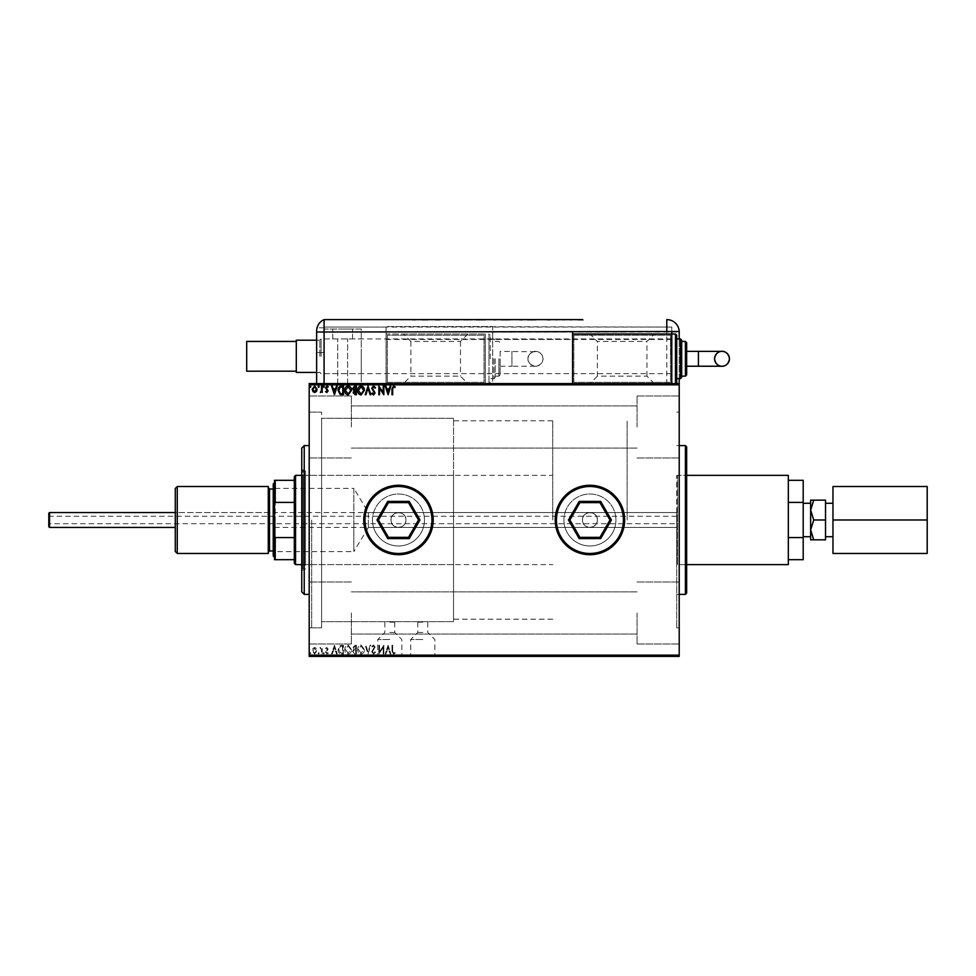 <?xml version="1.0" encoding="UTF-8"?>
<svg xmlns="http://www.w3.org/2000/svg" width="976" height="976" viewBox="0 0 976 976"><rect width="100%" height="100%" fill="white"/><g stroke="black" fill="none" stroke-linecap="round" stroke-linejoin="round"><path stroke-width="0.73" stroke-dasharray="4.88 3.66" d="M389.79 639.524L377.724 639.524L389.79 639.524M389.79 632.424L394.755 632.424L389.79 632.424M422.779 639.524L410.713 639.524L422.779 639.524M422.779 632.424L417.813 632.424L422.779 632.424M389.79 622.163L394.755 622.163L389.79 622.163M422.779 622.163L417.813 622.163L422.779 622.163M422.779 656.14L404.174 656.14L422.779 656.14M389.79 656.14L408.395 656.14L389.79 656.14M389.79 656.384L408.395 656.384L389.79 656.384M422.779 656.384L404.174 656.384L422.779 656.384M309.197 519.988L309.197 630.35L309.197 519.988M311.673 519.988L311.673 627.873L311.673 519.988M679.211 426.988L679.211 395.988L679.211 426.988M637.047 426.988L637.047 395.988L637.047 426.988M679.211 612.989L679.211 643.989L679.211 612.989M637.047 612.989L637.047 643.989L637.047 612.989M391.034 519.988A7.442 7.442 0 0 0 398.476 527.43A7.442 7.442 0 0 0 405.918 519.988A7.442 7.442 0 0 1 398.476 527.43A7.442 7.442 0 0 1 391.034 519.988C390.571 529.578 406.358 529.602 405.918 519.988C406.382 529.578 390.583 529.602 391.034 519.988C390.571 510.399 406.37 510.387 405.918 519.988C406.37 510.399 390.571 510.387 391.034 519.988A7.442 7.442 0 0 1 398.476 512.546A7.442 7.442 0 0 1 405.918 519.988A7.442 7.442 0 0 0 398.476 512.546A7.442 7.442 0 0 0 391.034 519.988M582.489 519.988A7.442 7.442 0 0 0 589.931 527.43A7.442 7.442 0 0 0 597.361 519.988A7.442 7.442 0 0 1 589.931 527.43A7.442 7.442 0 0 1 582.489 519.988C582.025 529.578 597.812 529.602 597.361 519.988C597.824 529.578 582.038 529.602 582.489 519.988C582.025 510.399 597.824 510.387 597.361 519.988C597.824 510.399 582.025 510.387 582.489 519.988A7.442 7.442 0 0 1 589.931 512.546A7.442 7.442 0 0 1 597.361 519.988A7.442 7.442 0 0 0 589.931 512.546A7.442 7.442 0 0 0 582.489 519.988M372.478 519.988A25.986 25.986 0 0 0 398.476 545.987A25.986 25.986 0 0 0 424.462 519.988A25.986 25.986 0 0 1 398.476 545.987A25.986 25.986 0 0 1 372.478 519.988A25.986 25.986 0 0 0 398.476 545.987A25.986 25.986 0 0 0 424.462 519.988A25.986 25.986 0 0 1 398.476 545.987A25.986 25.986 0 0 1 372.478 519.988A25.986 25.986 0 0 1 398.476 494.002A25.986 25.986 0 0 1 424.462 519.988A25.986 25.986 0 0 0 398.476 494.002A25.986 25.986 0 0 0 372.478 519.988A25.986 25.986 0 0 1 398.476 494.002A25.986 25.986 0 0 1 424.462 519.988A25.986 25.986 0 0 0 398.476 494.002A25.986 25.986 0 0 0 372.478 519.988M563.933 519.988A25.986 25.986 0 0 0 589.931 545.987A25.986 25.986 0 0 0 615.917 519.988A25.986 25.986 0 0 1 589.931 545.987A25.986 25.986 0 0 1 563.933 519.988A25.986 25.986 0 0 0 589.931 545.987A25.986 25.986 0 0 0 615.917 519.988A25.986 25.986 0 0 1 589.931 545.987A25.986 25.986 0 0 1 563.933 519.988A25.986 25.986 0 0 1 589.931 494.002A25.986 25.986 0 0 1 615.917 519.988A25.986 25.986 0 0 0 589.931 494.002A25.986 25.986 0 0 0 563.933 519.988A25.986 25.986 0 0 1 589.931 494.002A25.986 25.986 0 0 1 615.917 519.988A25.986 25.986 0 0 0 589.931 494.002A25.986 25.986 0 0 0 563.933 519.988M555.21 519.988A34.721 34.721 0 0 1 589.931 485.267A34.721 34.721 0 0 1 624.64 519.988A34.721 34.721 0 0 0 589.931 485.267A34.721 34.721 0 0 0 555.21 519.988A34.721 34.721 0 0 0 589.931 554.71A34.721 34.721 0 0 0 624.64 519.988A34.721 34.721 0 0 1 589.931 554.71A34.721 34.721 0 0 1 555.21 519.988A34.721 34.721 0 0 0 589.931 554.71A34.721 34.721 0 0 0 624.64 519.988A34.721 34.721 0 0 1 589.931 554.71A34.721 34.721 0 0 1 555.21 519.988A34.721 34.721 0 0 1 589.931 485.267A34.721 34.721 0 0 1 624.64 519.988A34.721 34.721 0 0 0 589.931 485.267A34.721 34.721 0 0 0 555.21 519.988A34.721 34.721 0 0 0 589.931 554.71A34.721 34.721 0 0 0 624.64 519.988A34.721 34.721 0 0 0 589.931 485.267M363.755 519.988A34.721 34.721 0 0 0 398.476 554.71A34.721 34.721 0 0 0 433.198 519.988A34.721 34.721 0 0 1 398.476 554.71A34.721 34.721 0 0 1 363.755 519.988A34.721 34.721 0 0 0 398.476 554.71A34.721 34.721 0 0 0 433.198 519.988A34.721 34.721 0 0 1 398.476 554.71A34.721 34.721 0 0 1 363.755 519.988A34.721 34.721 0 0 1 398.476 485.267A34.721 34.721 0 0 1 433.198 519.988A34.721 34.721 0 0 0 398.476 485.267A34.721 34.721 0 0 0 363.755 519.988A34.721 34.721 0 0 1 398.476 485.267A34.721 34.721 0 0 1 433.198 519.988A34.721 34.721 0 0 0 398.476 485.267A34.721 34.721 0 0 0 363.755 519.988M309.197 612.989L309.197 643.989L309.197 612.989M351.36 612.989L351.36 643.989L351.36 612.989M309.197 426.988L309.197 395.988L309.197 426.988M351.36 426.988L351.36 395.988L351.36 426.988M453.523 519.988L453.523 621.675L453.523 519.988M627.129 519.988L627.129 420.79L627.129 519.988M686.64 593.152L686.64 446.837M676.722 519.988L676.722 627.873L676.722 519.988M679.211 519.988L679.211 627.873L679.211 519.988M321.592 519.988L321.592 627.873L321.592 519.988M316.444 656.384L312.198 656.384M322.214 656.384L319.884 656.384L322.214 656.384M326.838 656.384L325.947 656.384M341.454 656.384L340.087 656.384M356.374 656.384L352.592 656.384L356.374 656.384M368.062 656.384L370.843 656.384M383.727 655.896L378.859 655.896L383.727 656.384M392.657 656.384L395.219 656.384L392.657 656.384M679.211 655.152L309.197 655.152L309.197 656.384L679.211 656.384L679.211 383.592L309.197 383.592L309.197 384.837L679.211 384.837M373.564 656.384L375.516 656.384M364.39 656.384L361.096 656.384M351.482 656.384L348.188 656.384M324.325 656.384L323.215 656.384M319.213 656.384L318.103 656.384M310.868 656.384L309.746 656.384M316.444 383.592L312.198 383.592M322.214 383.592L319.884 383.592L322.214 383.592M326.838 383.592L325.947 383.592M341.454 383.592L340.087 383.592M356.374 383.592L352.592 383.592L356.374 383.592M368.062 383.592L370.843 383.592M383.727 384.093L378.859 384.093L383.727 383.592M392.657 383.592L395.219 383.592L392.657 383.592M373.564 383.592L375.516 383.592M364.39 383.592L361.096 383.592M351.482 383.592L348.188 383.592M324.325 383.592L323.215 383.592M319.213 383.592L318.103 383.592M310.868 383.592L309.746 383.592M316.444 648.503L314.65 647.454L312.845 648.503L312.198 650.76L314.65 654.018L317.09 650.76L316.444 648.503L314.65 647.454L312.845 648.503L312.198 650.76L314.65 654.018L317.09 650.76L316.444 648.503M322.214 653.908L322.214 647.564L321.543 648.503L320.384 647.454L321.446 649.601L321.543 653.908L322.214 653.908L322.214 647.564L321.543 648.503L319.884 647.674L321.446 649.601L321.543 653.908L322.214 653.908M326.838 647.454L325.557 648.357L327.448 649.089L325.557 652.188L326.96 654.018L328.339 653.164L326.216 652.224L328.107 649.113L326.838 647.454L325.557 648.357L327.448 649.089L325.557 652.188L326.96 654.018L328.339 653.164L326.216 652.224L328.107 649.113L326.838 647.454M341.454 653.908L343.467 653.908L343.467 645.234L340.087 645.539L338.123 649.674C338.025 652.188 339.136 653.591 341.454 653.908L343.467 653.908L343.467 645.234L340.087 645.539L338.123 649.674C338.025 652.188 339.136 653.591 341.454 653.908M356.374 653.908L356.374 645.234L355.154 645.234L353.153 647.381L353.959 649.223L352.592 651.443L354.642 653.908L356.374 653.908L356.374 645.234L355.154 645.234L353.153 647.381L353.959 649.223L352.592 651.443L354.642 653.908L356.374 653.908M368.062 653.908L370.843 645.234L370.124 645.234L368.001 651.809L365.89 645.234L365.17 645.234L367.952 653.908L370.843 645.234L370.124 645.234L368.001 651.809L365.89 645.234L365.17 645.234L368.062 653.908M383.202 653.908L383.861 653.908L383.861 645.234L379.53 651.7L379.53 645.234L378.859 645.234L378.859 653.908L383.202 647.454L383.202 653.908L383.861 653.908L383.861 645.234L379.53 651.7L379.53 645.234L378.859 645.234L378.859 653.908L383.202 647.454L383.202 653.908M392.657 651.004L392.657 645.234L391.986 645.234L391.986 651.09L393.572 654.127L395.219 653.127L394.877 652.468L393.584 653.237L392.657 651.004L392.657 645.234L391.986 645.234L391.986 651.09L393.572 654.127L395.219 653.127L394.877 652.468L393.584 653.237L392.657 651.004M309.197 655.152L309.197 384.837M388.094 645.234L385.203 653.908L385.923 653.908L386.813 651.126L389.253 651.126L390.144 653.908L390.876 653.908L388.094 645.234L385.203 653.908L385.923 653.908L386.813 651.126L389.253 651.126L390.144 653.908L390.876 653.908L388.094 645.234M373.564 654.127L375.516 652.236L374.979 651.797L373.613 653.237L372.405 651.773L375.077 647.027L373.527 645.002L371.844 646.478L372.368 647.015L373.527 645.892L374.406 646.99L371.734 651.785L373.564 654.127L375.516 652.236L374.979 651.797L373.613 653.237L372.405 651.773L375.077 647.027L373.527 645.002L371.844 646.478L372.368 647.015L373.527 645.892L374.406 646.99L371.734 651.785L373.564 654.127M364.39 649.613L361.096 645.002C358.802 645.539 357.667 647.064 357.716 649.565C357.667 652.041 358.778 653.566 361.047 654.127C363.304 653.591 364.426 652.078 364.39 649.613L361.096 645.002C358.802 645.539 357.667 647.064 357.716 649.565C357.667 652.041 358.778 653.566 361.047 654.127C363.304 653.591 364.426 652.078 364.39 649.613M351.482 649.613L348.188 645.002C345.882 645.539 344.76 647.064 344.809 649.565C344.76 652.041 345.87 653.566 348.127 654.127C350.396 653.591 351.519 652.078 351.482 649.613L348.188 645.002C345.882 645.539 344.76 647.064 344.809 649.565C344.76 652.041 345.87 653.566 348.127 654.127C350.396 653.591 351.519 652.078 351.482 649.613M334.451 645.234L331.559 653.908L332.291 653.908L333.182 651.126L335.622 651.126L336.513 653.908L337.232 653.908L334.451 645.234L331.559 653.908L332.291 653.908L333.182 651.126L335.622 651.126L336.513 653.908L337.232 653.908L334.451 645.234M324.325 653.298L323.776 652.578L323.215 653.298L323.776 654.018L323.776 652.578L323.215 653.298L323.776 654.018L324.325 653.298M319.213 653.298L318.652 652.578L318.103 653.298L318.652 654.018L318.652 652.578L318.652 654.018L319.213 653.298M310.868 653.298L310.307 652.578L309.746 653.298L310.307 654.018L310.307 652.578L309.746 653.298L310.307 654.018L310.868 653.298M387.106 650.236L388.033 647.32L388.973 650.236L387.106 650.236L388.033 647.32L388.973 650.236L387.106 650.236M361.059 653.237L358.375 649.565L361.059 645.892L363.719 649.601L361.059 653.237L358.375 649.565L361.059 645.892L363.719 649.601L361.059 653.237M354.312 649.894L355.715 649.796L355.715 653.017L353.263 651.443L354.312 649.894L355.715 649.796L355.715 653.017L353.263 651.443L354.312 649.894M353.824 647.393L355.715 646.124L355.715 648.906L353.824 647.393L355.715 646.124L355.715 648.906L353.824 647.393M348.151 653.237L345.467 649.565L348.151 645.892L350.811 649.601L348.151 653.237L345.467 649.565L348.151 645.892L350.811 649.601L348.151 653.237M342.369 646.124L342.808 653.017L340.295 652.798L338.794 649.674L340.441 646.368L342.808 646.124L342.808 653.017L340.295 652.798L338.794 649.674L340.441 646.368L342.369 646.124M333.463 650.236L334.402 647.32L335.329 650.236L333.463 650.236L334.402 647.32L335.329 650.236L333.463 650.236M314.65 653.237L312.869 650.76L314.65 648.235L316.431 650.76L314.65 653.237L312.869 650.76L314.65 648.235L316.431 650.76L314.65 653.237M391.986 384.093L393.572 384.093L391.986 383.592M395.219 384.093L393.572 383.592L395.219 383.592M387.984 384.093L385.203 383.592M385.203 384.093L385.923 383.592M385.923 384.093L386.813 383.592M386.813 384.093L389.253 383.592M389.253 384.093L390.144 383.592M390.144 384.093L390.876 383.592M390.876 384.093L388.094 384.093M387.106 384.093L388.973 384.093L387.106 383.592M374.979 384.093L373.613 383.592M373.613 384.093L372.405 383.592M372.625 384.093L374.735 383.592M375.077 384.093L371.844 383.592M372.368 384.093L374.406 383.592M374.003 384.093L373.174 383.592M373.174 384.093L371.734 383.592M371.734 384.093L373.564 384.093M370.843 384.093L370.124 383.592M370.124 384.093L368.001 383.592M368.001 384.093L365.89 383.592M365.89 384.093L365.17 383.592M365.17 384.093L367.952 383.592M361.096 384.093L357.716 383.592M357.716 384.093L364.39 384.093M361.059 384.093L358.375 384.093L363.719 384.093L361.059 383.592M353.153 384.093L356.374 384.093L353.153 383.592M354.312 384.093L355.715 384.093L353.263 384.093L354.312 383.592M353.824 384.093L355.715 384.093L353.824 383.592M348.188 384.093L344.809 383.592M344.809 384.093L351.482 384.093M348.151 384.093L345.467 384.093L350.811 384.093L348.151 383.592M340.087 384.093L338.123 383.592M338.123 384.093L341.454 384.093M342.369 384.093L338.794 384.093L342.369 383.592M334.341 384.093L331.559 383.592M331.559 384.093L332.291 383.592M332.291 384.093L333.182 383.592M333.182 384.093L335.622 383.592M335.622 384.093L336.513 383.592M336.513 384.093L337.232 383.592M337.232 384.093L334.451 384.093M333.463 384.093L335.329 384.093L333.463 383.592M325.947 384.093L326.801 383.592M326.801 384.093L327.448 383.592M327.289 384.093L325.777 383.592M325.777 384.093L326.96 383.592M326.96 384.093L328.339 383.592M327.948 384.093L327.033 383.592M327.033 384.093L326.216 383.592M326.374 384.093L327.094 383.592M327.094 384.093L327.899 383.592M328.107 384.093L326.838 384.093M323.215 384.093L324.325 384.093M320.384 384.093L322.214 384.093L320.384 383.592M318.103 384.093L319.213 384.093M312.198 384.093L317.09 383.592M317.09 384.093L316.444 384.093M314.65 384.093L312.869 384.093L314.65 384.093M309.746 384.093L310.868 384.093M392.657 388.985L392.657 394.755L391.986 394.755L391.986 388.887L393.572 385.849L395.219 386.85L394.877 387.521L393.584 386.74L392.657 388.985M388.094 394.755L385.203 386.069L385.923 386.069L386.813 388.851L389.253 388.851L390.144 386.069L390.876 386.069L388.094 394.755M387.106 389.741L388.033 392.657L388.973 389.741L387.106 389.741M383.202 386.069L383.861 386.069L383.861 394.755L379.53 388.277L379.53 394.755L378.859 394.755L378.859 386.069L383.202 392.535L383.202 386.069M373.564 385.849L375.516 387.753L374.979 388.192L373.613 386.74L372.405 388.216L375.077 392.95L373.527 394.975L371.844 393.511L372.368 392.974L373.527 394.084L374.406 392.986L371.734 388.204L373.564 385.849M368.062 386.069L370.843 394.755L370.124 394.755L368.001 388.167L365.89 394.755L365.17 394.755L368.062 386.069M364.39 390.376L361.096 394.975C358.802 394.438 357.667 392.925 357.716 390.412C357.667 387.936 358.778 386.411 361.047 385.849C363.304 386.398 364.426 387.899 364.39 390.376M361.059 386.74L358.375 390.424L361.059 394.084L363.719 390.376L361.059 386.74M356.374 386.069L356.374 394.755L355.154 394.755L353.153 392.608L353.959 390.754L352.592 388.533L354.642 386.069L356.374 386.069M354.312 390.083L355.715 390.193L355.715 386.96L353.263 388.533L354.312 390.083M353.824 392.584L355.715 393.865L355.715 391.083L353.824 392.584M351.482 390.376L348.188 394.975C345.882 394.438 344.76 392.925 344.809 390.412C344.76 387.936 345.87 386.411 348.127 385.849C350.396 386.398 351.519 387.899 351.482 390.376M348.151 386.74L345.467 390.424L348.151 394.084L350.811 390.376L348.151 386.74M341.454 386.069L343.467 386.069L343.467 394.755L340.087 394.438L338.123 390.302C338.025 387.801 339.136 386.386 341.454 386.069M342.369 393.865L342.808 386.96L340.295 387.179L338.794 390.302L340.441 393.621L342.369 393.865M334.451 394.755L331.559 386.069L332.291 386.069L333.182 388.851L335.622 388.851L336.513 386.069L337.232 386.069L334.451 394.755M333.463 389.741L334.402 392.657L335.329 389.741L333.463 389.741M326.838 392.523L325.557 391.62L327.448 390.9L325.557 387.789L326.96 385.959L328.339 386.825L326.216 387.765L328.107 390.864L326.838 392.523M324.325 386.691L323.776 387.411L323.215 386.691L323.776 385.959L324.325 386.691M322.214 386.069L322.214 392.413L321.543 391.486L320.384 392.523L321.446 390.388L321.543 386.069L322.214 386.069M319.213 386.691L318.652 387.411L318.103 386.691L318.652 385.959L319.213 386.691M316.444 391.474L314.65 392.523L312.845 391.486L312.198 389.229L314.65 385.959L317.09 389.229L316.444 391.474M314.65 386.74L312.869 389.229L314.65 391.754L316.431 389.229L314.65 386.74M310.868 386.691L310.307 387.411L309.746 386.691L310.307 385.959L310.868 386.691M391.986 655.896L393.572 655.896L391.986 656.384M395.219 655.896L393.572 656.384L395.219 656.384M387.984 655.896L385.203 656.384M385.203 655.896L385.923 656.384M385.923 655.896L386.813 656.384M386.813 655.896L389.253 656.384M389.253 655.896L390.144 656.384M390.144 655.896L390.876 656.384M390.876 655.896L388.094 655.896M387.106 655.896L388.973 655.896L387.106 656.384M374.979 655.896L373.613 656.384M373.613 655.896L372.405 656.384M372.625 655.896L374.735 656.384M375.077 655.896L371.844 656.384M372.368 655.896L374.406 656.384M374.003 655.896L373.174 656.384M373.174 655.896L371.734 656.384M371.734 655.896L373.564 655.896M370.843 655.896L370.124 656.384M370.124 655.896L368.001 656.384M368.001 655.896L365.89 656.384M365.89 655.896L365.17 656.384M365.17 655.896L367.952 656.384M361.096 655.896L357.716 656.384M357.716 655.896L364.39 655.896M361.059 655.896L358.375 655.896L363.719 655.896L361.059 656.384M353.153 655.896L356.374 655.896L353.153 656.384M354.312 655.896L355.715 655.896L353.263 655.896L354.312 656.384M353.824 655.896L355.715 655.896L353.824 656.384M348.188 655.896L344.809 656.384M344.809 655.896L351.482 655.896M348.151 655.896L345.467 655.896L350.811 655.896L348.151 656.384M340.087 655.896L338.123 656.384M338.123 655.896L341.454 655.896M342.369 655.896L338.794 655.896L342.369 656.384M334.341 655.896L331.559 656.384M331.559 655.896L332.291 656.384M332.291 655.896L333.182 656.384M333.182 655.896L335.622 656.384M335.622 655.896L336.513 656.384M336.513 655.896L337.232 656.384M337.232 655.896L334.451 655.896M333.463 655.896L335.329 655.896L333.463 656.384M325.947 655.896L326.801 656.384M326.801 655.896L327.448 656.384M327.289 655.896L325.777 656.384M325.777 655.896L326.96 656.384M326.96 655.896L328.339 656.384M327.948 655.896L327.033 656.384M327.033 655.896L326.216 656.384M326.374 655.896L327.094 656.384M327.094 655.896L327.899 656.384M328.107 655.896L326.838 655.896M323.215 655.896L324.325 655.896M320.384 655.896L322.214 655.896L320.384 656.384M318.103 655.896L319.213 655.896M312.198 655.896L317.09 656.384M317.09 655.896L316.444 655.896M314.65 655.896L312.869 655.896L314.65 655.896M309.746 655.896L310.868 655.896M48.8 513.291L48.8 526.686M49.544 527.43L49.544 512.546M676.722 523.709L676.722 516.267L676.722 523.709L49.544 523.709L49.544 516.267L48.8 515.523L48.8 524.454L48.8 515.523M676.722 516.267L49.544 516.267L49.544 523.709L48.8 524.454M676.722 563.884L676.722 476.093L676.722 563.884L677.466 564.628L677.466 475.349L677.466 564.628L686.64 564.628L676.722 564.628M676.722 476.093L677.466 475.349L686.64 475.349L676.722 475.349M274.476 512.546L274.476 527.43L274.476 512.546L175.277 512.546L175.277 527.43L175.277 512.546L676.722 512.546L676.722 527.43L676.722 512.546L368.367 512.546L368.367 519.988L368.367 512.546L353.837 488.366L353.837 519.988L353.837 488.366L275.22 488.366L275.22 519.988L275.22 488.366L274.476 487.634L274.476 519.988L274.476 487.634M274.476 527.43L676.722 527.43L368.367 527.43L368.367 519.988L368.367 527.43L353.837 551.611L353.837 519.988L353.837 551.611L275.22 551.611L275.22 519.988L275.22 551.611L274.476 552.355L274.476 519.988L274.476 552.355M832.967 536.69L832.967 503.287L832.967 536.69M825.525 536.69L825.525 503.287L825.525 536.69M810.641 536.69L810.641 503.287L810.641 536.69M803.199 536.69L803.199 503.287L803.199 536.69M788.327 564.628L788.327 475.349M810.641 539.826L810.641 510.07L813.716 519.988L810.641 529.907L813.716 539.826L810.641 539.826M810.641 500.151L810.641 510.07L813.716 500.151L810.641 500.151M788.327 537.569L788.327 480.314L788.327 537.569L803.199 537.569L803.199 559.675L788.327 559.675L788.327 537.569L788.327 559.675M803.199 537.569L803.199 480.314L788.327 480.314M788.327 502.408L803.199 502.408M813.716 539.826L825.525 539.826L825.525 500.151L813.716 500.151M825.525 519.988L813.716 519.988M927.2 519.988L927.2 553.465L832.967 553.465L832.967 486.512L927.2 486.512L927.2 519.988L832.967 519.988M342.674 338.953L352.592 338.953L342.674 338.953M342.674 383.592L347.639 383.592L342.674 383.592M361.279 356.313L361.279 373.674L361.279 356.313M324.081 356.313L324.081 373.674L324.081 356.313M342.674 329.034L352.592 329.034L342.674 329.034M316.639 383.592L324.081 383.592L324.081 319.616L324.081 383.592L324.081 327.79L324.081 383.592L324.081 329.034L361.279 329.034L361.279 383.592L324.081 383.592L361.279 383.592L361.279 329.034L324.081 329.034L324.081 383.592L316.639 383.592L324.081 383.592L316.639 383.592L316.639 330.974M246.696 341.429L246.696 371.197M296.301 340.197L296.301 372.429M319.86 356.313L319.86 340.197L319.86 356.313M321.104 356.313L321.104 338.953L321.104 356.313M671.268 356.313L671.268 338.953L671.268 356.313M296.301 356.313L296.301 371.197L296.301 356.313M316.993 327.997A12.395 12.395 0 0 0 316.858 328.607L316.834 328.778M570.24 320.104L571.68 319.616M555.881 320.104L557.333 319.616M535.629 319.616L534.787 319.616M505.483 320.104L500.908 320.104L510.033 320.104L505.483 319.616M480.778 320.104L476.203 320.104L485.328 320.104L480.778 319.616M457.976 320.104L453.95 320.104L459.074 320.104L454.511 319.616L457.976 319.616M426.244 320.104L422.01 320.104L426.244 319.616M430.245 319.616L422.01 319.616L430.245 320.104M577.78 320.104L583.477 320.104L577.78 319.616M564.884 320.104L565.568 319.616L562.554 319.616L564.884 319.616M550.537 319.616L548.683 319.616M522.611 320.104L519.549 320.104M495.906 320.104L493.697 320.104M471.31 319.616L467.638 319.616M441.933 319.616L435.259 319.616L441.933 319.616M416.776 319.616L412.665 319.616L416.776 319.616M414.763 320.104L412.665 320.104L416.776 320.104L414.763 319.616M548.683 320.104L550.537 320.104M547.39 320.104L548.646 320.104M467.907 333.999L460.477 341.429L410.872 341.429L403.43 333.999L485.267 333.999L485.267 383.592L324.081 383.592L572.57 383.592L324.081 383.592L386.069 383.592L386.069 326.557L492.709 326.557L492.709 383.592L679.211 383.592L679.211 332.011A12.395 12.395 0 0 0 666.803 319.616L666.803 383.592L679.211 383.592M679.198 331.511L671.769 331.511L671.769 327.045L386.069 326.557L492.709 326.557L492.709 383.592L666.803 383.592M679.211 378.639L679.211 338.953M403.43 333.999L485.267 333.999L485.267 383.592L485.267 358.79L485.267 383.592L386.069 383.592L386.069 333.999L386.069 383.592L386.069 333.999L485.267 333.999L386.069 333.999L386.069 383.592L386.069 327.045L324.081 327.045L324.081 339.453L324.081 327.045L671.769 327.045L671.769 383.592L671.769 333.999L671.769 383.592L572.57 383.592L572.57 333.999L572.57 383.592L572.57 333.999L589.931 333.999L597.361 341.429L646.966 341.429L654.408 333.999L671.769 333.999L572.57 333.999L572.57 383.592L671.769 383.592L671.769 333.999L671.769 358.79L671.769 333.999L572.57 333.999M671.769 331.511L572.57 331.511L572.57 383.592L671.769 383.592L671.769 333.999M413.129 320.104L414.227 319.616M424.609 320.104L427.708 320.104L424.609 319.616M435.418 320.104L441.933 320.104L435.418 319.616M456.561 319.616L458.293 320.104M456.561 320.104L455.28 319.616M455.853 320.104L457.024 319.616M457.024 320.104L459.074 320.104M467.528 320.104L463.856 319.616M463.856 320.104L464.686 319.616M464.686 320.104L467.577 319.616M467.577 320.104L470.469 319.616M470.469 320.104L471.31 320.104M476.203 320.104L485.328 320.104M484.547 320.104L476.983 320.104M495.125 320.104L493.697 319.616M500.908 320.104L510.033 320.104M509.252 320.104L501.688 320.104M521.831 320.104L519.549 319.616M531.627 320.104L535.629 320.104M534.787 320.104L533.494 319.616M533.494 320.104L529.565 319.616M529.565 320.104L528.248 319.616M528.248 320.104L527.394 319.616M527.394 320.104L531.505 320.104M529.992 320.104L533.091 320.104L529.992 319.616M550.427 320.104L548.805 320.104L550.427 319.616M549.756 320.104L547.207 320.104L548.805 320.104L547.975 319.616M548.195 320.104L550.244 320.104M557.333 320.104L556.601 319.616M562.554 320.104L563.335 319.616L562.554 320.104M564.738 320.104L563.481 319.616M571.68 320.104L570.96 319.616M583.477 320.104L576.914 320.104M580.195 319.616L582.696 320.104L577.694 320.104M500.151 351.36L500.151 366.232L500.151 351.36L538.069 351.811C541.155 353.117 542.79 355.447 542.949 358.79A7.442 7.442 90 0 0 535.519 351.36A7.442 7.442 90 0 0 528.077 358.79A7.442 7.442 90 0 0 535.519 366.232A7.442 7.442 90 0 0 542.949 358.79C544.144 363.731 535.714 367.086 535.519 366.232C537.556 367.22 526.869 364.817 528.077 358.79C526.881 353.849 535.312 350.506 535.519 351.36M500.151 366.232L511.936 366.232L511.936 351.36L511.936 366.232L535.519 366.232M490.233 358.79L490.233 335.232L490.233 358.79M495.186 358.79L495.186 377.395L495.186 358.79M500.151 358.79L500.151 374.918L500.151 358.79M387.313 382.348L387.313 335.232L484.035 335.232L484.035 382.348L387.313 382.348L387.313 335.232L484.035 335.232L484.035 382.348L387.313 382.348M410.872 341.429L410.872 376.15L460.477 376.15L467.907 383.592L485.267 383.592L386.069 383.592L403.43 383.592L410.872 376.15M460.477 341.429L460.477 376.15M467.907 383.592L403.43 383.592M485.267 333.999L485.267 383.592L485.267 333.999L488.988 333.999L488.988 358.79L488.988 333.999L490.233 335.232M686.64 351.36L686.64 366.232L686.64 351.36M676.722 382.348L676.722 335.232M681.687 377.395L681.687 340.197M686.64 374.918L686.64 358.79M573.803 335.232L573.803 382.348L670.524 382.348L670.524 335.232L573.803 335.232L573.803 382.348L670.524 382.348L670.524 335.232L573.803 335.232M654.408 383.592L646.966 376.15L597.361 376.15L597.361 341.429M646.966 376.15L646.966 341.429M597.361 376.15L589.931 383.592M654.408 333.999L589.931 333.999M572.57 383.592L675.49 383.592L675.49 333.999M676.722 358.79L676.722 338.953L676.722 358.79M681.687 358.79L681.687 341.429L681.687 358.79M175.277 488.5L175.277 551.489M177.266 553.465L177.266 486.512M273.231 484.035L273.231 555.954M274.476 554.368L274.476 482.791L274.476 554.368M268.278 549.793L268.278 487.756L268.278 549.793M273.231 548.646L273.231 488.988L273.231 548.646M268.278 553.465L268.278 486.512M301.755 448.069L301.755 591.907M304.231 594.384L304.231 445.593M305.476 561.249L305.476 475.349L305.476 561.249M453.523 561.249L453.523 475.349L453.523 561.249M305.476 565.263L305.476 471.018L305.476 565.263M302.999 474.726L302.999 568.971L302.999 474.726M301.755 566.409L301.755 469.773L301.755 566.409M302.999 566.409L302.999 469.773L302.999 566.409M453.523 613.965L453.523 418.314L453.523 613.965M321.592 613.965L321.592 418.314L321.592 613.965M321.592 619.699L321.592 412.116L321.592 619.699M309.197 619.699L309.197 412.116L309.197 619.699M309.197 451.229L309.197 594.384L309.197 451.229M294.313 476.593L294.313 563.396M295.557 564.628L295.557 475.349M552.721 519.988L552.721 420.79L552.721 519.988M294.313 537.569L275.22 537.569L274.476 535.641L274.476 559.675L275.22 559.675L275.22 537.569M294.313 480.314L274.476 480.314L274.476 535.641M274.476 504.336L275.22 502.408L275.22 480.314M294.313 502.408L275.22 502.408M294.313 559.675L275.22 559.675M428.537 537.349A34.721 34.721 0 0 0 415.837 489.928A34.721 34.721 0 0 0 368.403 502.628A34.721 34.721 0 0 0 381.116 550.061A34.721 34.721 0 0 0 428.537 537.349M418.521 519.988L408.493 502.628L388.448 502.628L378.432 519.988L388.448 537.349L408.493 537.349L418.521 519.988M599.947 537.349L609.976 519.988L599.947 502.628L579.903 502.628L569.886 519.988L579.903 537.349L599.947 537.349M685.408 445.593L685.408 594.384M386.069 332.011L316.639 332.011M324.081 352.592L316.639 352.592L324.081 352.592M671.769 339.453L492.709 339.453M492.709 332.011L679.211 332.011M386.069 339.453L572.57 339.453M493.954 358.79L493.954 378.639L493.954 358.79M498.907 358.79L498.907 376.15L498.907 358.79M488.988 358.79L488.988 383.592L488.988 358.79M698.426 351.36L698.426 366.232M680.443 338.953L680.443 378.639M685.408 341.429L685.408 376.15M269.51 550.989L269.51 488.988M384.837 622.163L384.837 632.424L377.724 639.524L377.724 656.14M417.813 622.163L417.813 632.424L410.713 639.524L410.713 656.14M309.197 627.873L321.592 627.873L311.673 627.873L309.197 630.35M637.047 395.988L679.211 395.988L637.047 395.988M637.047 581.989L679.211 581.989L637.047 581.989M351.36 643.989L309.197 643.989L351.36 643.989M351.36 457.988L309.197 457.988L351.36 457.988M552.721 619.187L453.523 619.187M679.211 445.593L676.722 445.593M676.722 627.873L679.211 627.873M453.523 621.675L321.592 621.675L453.523 621.675M637.047 634.071L351.36 634.071L637.047 634.071M637.047 448.069L351.36 448.069L637.047 448.069M637.047 405.918L351.36 405.918L637.047 405.918M637.047 591.907L351.36 591.907L637.047 591.907M309.197 412.116L321.592 412.116L311.673 412.116L309.197 409.639M453.523 418.314L321.592 418.314L453.523 418.314M676.722 412.116L679.211 412.116M679.211 594.384L676.722 594.384M552.721 420.79L453.523 420.79M351.36 395.988L309.197 395.988L351.36 395.988M351.36 581.989L309.197 581.989L351.36 581.989M637.047 643.989L679.211 643.989L637.047 643.989M637.047 457.988L679.211 457.988L637.047 457.988M394.755 622.163L394.755 632.424L401.856 639.524L401.856 656.14M427.732 622.163L427.732 632.424L434.845 639.524L434.845 656.14M347.639 383.592L347.639 338.953L347.639 383.592M324.081 373.674L361.279 373.674M352.592 338.953L352.592 329.034L352.592 338.953M332.755 338.953L332.755 329.034L332.755 338.953M324.081 338.953L361.279 338.953M337.72 383.592L337.72 338.953L337.72 383.592M316.639 340.197L319.86 340.197L321.104 338.953L671.268 338.953M671.268 373.674L321.104 373.674L319.86 372.429L316.639 372.429M324.081 327.79L317.054 327.79M490.233 338.953L493.954 338.953L495.186 340.197M495.186 341.429L498.907 341.429L500.151 342.674M490.233 382.348L488.988 383.592L485.267 383.592M495.186 377.395L493.954 378.639L490.233 378.639M500.151 374.918L498.907 376.15L495.186 376.15M453.523 564.628L305.476 564.628M302.999 568.971L305.476 568.971M302.999 570.216L301.755 570.216M302.999 469.773L301.755 469.773M302.999 471.018L305.476 471.018M453.523 475.349L305.476 475.349M301.755 564.628L552.721 564.628M301.755 475.349L552.721 475.349"/><path stroke-width="1.46" d="M686.64 446.837L686.64 593.152L685.408 594.384L685.408 445.593L686.64 446.837M679.211 656.384L309.197 656.384L309.197 655.152L679.211 655.152L679.211 656.384M316.444 391.474L314.65 392.523L312.845 391.486L312.198 389.229L314.65 385.959L317.09 389.229L316.444 391.474M322.214 386.069L322.214 392.413L321.543 391.486L320.384 392.523L321.446 390.388L321.543 386.069L322.214 386.069M326.838 392.523L325.557 391.62L327.448 390.9L325.557 387.789L326.96 385.959L328.339 386.825L326.216 387.765L328.107 390.864L326.838 392.523M341.454 386.069L343.467 386.069L343.467 394.755L340.087 394.438L338.123 390.302C338.025 387.801 339.136 386.386 341.454 386.069M356.374 386.069L356.374 394.755L355.154 394.755L353.153 392.608L353.959 390.754L352.592 388.533L354.642 386.069L356.374 386.069M368.062 386.069L370.843 394.755L370.124 394.755L368.001 388.167L365.89 394.755L365.17 394.755L368.062 386.069M383.202 386.069L383.861 386.069L383.861 394.755L379.53 388.277L379.53 394.755L378.859 394.755L378.859 386.069L383.202 392.535L383.202 386.069M392.657 388.985L392.657 394.755L391.986 394.755L391.986 388.887L393.572 385.849L395.219 386.85L394.877 387.521L393.584 386.74L392.657 388.985M589.931 554.71A34.721 34.721 0 0 1 555.21 519.988A34.721 34.721 0 0 1 589.931 485.267A34.721 34.721 0 0 1 624.64 519.988A34.721 34.721 0 0 1 589.931 554.71A34.721 34.721 0 0 1 555.21 519.988A34.721 34.721 0 0 1 589.931 485.267A34.721 34.721 0 0 0 555.21 519.988M309.197 384.837L309.197 383.592L679.211 383.592L679.211 384.837L309.197 384.837L309.197 655.152M679.211 384.837L679.211 655.152M388.094 394.755L385.203 386.069L385.923 386.069L386.813 388.851L389.253 388.851L390.144 386.069L390.876 386.069L388.094 394.755M373.564 385.849L375.516 387.753L374.979 388.192L373.613 386.74L372.405 388.216L375.077 392.95L373.527 394.975L371.844 393.511L372.368 392.974L373.527 394.084L374.406 392.986L371.734 388.204L373.564 385.849M364.39 390.376L361.096 394.975C358.802 394.438 357.667 392.925 357.716 390.412C357.667 387.936 358.778 386.411 361.047 385.849C363.304 386.398 364.426 387.899 364.39 390.376M351.482 390.376L348.188 394.975C345.882 394.438 344.76 392.925 344.809 390.412C344.76 387.936 345.87 386.411 348.127 385.849C350.396 386.398 351.519 387.899 351.482 390.376M334.451 394.755L331.559 386.069L332.291 386.069L333.182 388.851L335.622 388.851L336.513 386.069L337.232 386.069L334.451 394.755M324.325 386.691L323.776 387.411L323.215 386.691L323.776 385.959L324.325 386.691M319.213 386.691L318.652 387.411L318.103 386.691L318.652 385.959L319.213 386.691M310.868 386.691L310.307 387.411L309.746 386.691L310.307 385.959L310.868 386.691M387.106 389.741L388.033 392.657L388.973 389.741L387.106 389.741M358.375 390.424L361.059 394.084L363.719 390.376L361.059 386.74L358.375 390.424M355.02 393.865L355.715 393.865L355.715 391.083L353.824 392.584L355.02 393.865M355.374 390.193L355.715 386.96L354.947 386.96L353.263 388.533L355.374 390.193M345.467 390.424L348.151 394.084L350.811 390.376L348.151 386.74L345.467 390.424M342.808 393.865L342.808 386.96L340.295 387.179L338.794 390.302L340.441 393.621L342.808 393.865M333.463 389.741L334.402 392.657L335.329 389.741L333.463 389.741M312.869 389.229L314.65 391.754L316.431 389.229L314.65 386.74L312.869 389.229M49.544 512.546L49.544 527.43L48.8 526.686L48.8 513.291L49.544 512.546L175.277 512.546M49.544 527.43L175.277 527.43M832.967 536.69L825.525 536.69M832.967 503.287L825.525 503.287M810.641 536.69L803.199 536.69M810.641 503.287L803.199 503.287M686.64 475.349L788.327 475.349L788.327 564.628L686.64 564.628M810.641 529.907L810.641 539.826L813.716 539.826L810.641 529.907L813.716 519.988L810.641 510.07L810.641 529.907M810.641 500.151L810.641 510.07L813.716 500.151L810.641 500.151M788.327 502.408L803.199 502.408L803.199 480.314L788.327 480.314M803.199 502.408L803.199 559.675L788.327 559.675M788.327 537.569L803.199 537.569M813.716 500.151L825.525 500.151L825.525 539.826L813.716 539.826M825.525 519.988L813.716 519.988M927.2 519.988L927.2 553.465L832.967 553.465L832.967 486.512L927.2 486.512L927.2 519.988L832.967 519.988M296.301 371.197L246.696 371.197L246.696 341.429L296.301 341.429M316.639 372.429L296.301 372.429L296.301 340.197L316.639 340.197M316.639 383.592L316.639 330.974C317.102 326.753 317.102 326.753 316.639 330.974C317.102 326.753 317.102 326.753 316.639 330.974A12.395 12.395 0 0 1 316.858 328.607L317.054 327.79M679.211 338.953L679.211 332.011A12.395 12.395 0 0 0 679.198 331.511L324.081 332.011L324.081 383.592L324.081 319.616A12.395 12.395 0 0 0 316.993 327.997M413.129 319.616L324.081 319.616A12.395 12.395 0 0 0 316.639 330.974A12.395 12.395 0 0 1 324.081 319.616L582.611 319.616M570.96 319.616L577.78 319.616M556.601 319.616L563.335 319.616M494.234 319.616L547.39 319.616M414.8 319.616L495.125 319.616M570.24 319.616L565.568 319.616M555.881 319.616L549.098 319.616M548.646 319.616L549.756 319.616M679.211 383.592L679.211 378.639M572.57 332.011L572.57 383.592M316.639 332.011L324.081 332.011L324.081 319.616M671.769 331.511L671.769 333.999L572.57 333.999M666.803 319.616A12.395 12.395 0 0 1 679.198 331.511A12.395 12.395 0 0 0 666.803 319.616L666.803 331.511M577.694 319.616L580.195 319.616M729.45 358.79A7.442 7.442 90 0 1 722.008 366.232A7.442 7.442 90 0 1 714.566 358.79A7.442 7.442 90 0 1 722.008 351.36A7.442 7.442 90 0 1 729.45 358.79C728.45 366.012 722.411 366.586 722.008 366.232L698.426 366.232L698.426 351.36L722.008 351.36C722.411 350.994 728.45 351.58 729.45 358.79M686.64 351.36L686.64 342.674L686.64 358.79L686.64 351.36L698.426 351.36M686.64 366.232L698.426 366.232M675.49 333.999L676.722 335.232L676.722 382.348L675.49 383.592L675.49 333.999L671.769 333.999L671.769 383.592M680.443 338.953L681.687 340.197L681.687 377.395L680.443 378.639L680.443 338.953L676.722 338.953M686.64 358.79L686.64 374.918L685.408 376.15L685.408 341.429L681.687 341.429M177.266 553.465L175.277 551.489L175.277 488.5L177.266 486.512L177.266 553.465L268.278 553.465L268.278 486.512L177.266 486.512M274.476 557.186L273.231 555.954L273.231 484.035L274.476 482.791M304.231 594.384L301.755 591.907L301.755 448.069L304.231 445.593L304.231 594.384L309.197 594.384M295.557 564.628L294.313 563.396L294.313 476.593L295.557 475.349L295.557 564.628L301.755 564.628M294.313 559.675L274.476 559.675L274.476 480.314L275.22 480.314L275.22 502.408L274.476 504.336M294.313 502.408L275.22 502.408M274.476 535.641L275.22 537.569L275.22 559.675M294.313 537.569L275.22 537.569M294.313 480.314L275.22 480.314M368.403 502.628A34.721 34.721 0 0 1 415.837 489.928A34.721 34.721 0 0 1 428.537 537.349A34.721 34.721 0 0 1 381.116 550.061A34.721 34.721 0 0 1 368.403 502.628A34.721 34.721 0 0 0 381.116 550.061A34.721 34.721 0 0 0 428.537 537.349M419.948 519.988L409.212 538.593L387.74 538.593L376.992 519.988L387.74 501.396L409.212 501.396L419.948 519.988L418.521 519.988L408.493 502.628L388.448 502.628L378.432 519.988L388.448 537.349L408.493 537.349L418.521 519.988M409.212 501.396L408.493 502.628M388.448 502.628L387.74 501.396M378.432 519.988L376.992 519.988M388.448 537.349L387.74 538.593M409.212 538.593L408.493 537.349M600.667 538.593L579.183 538.593L568.447 519.988L579.183 501.396L600.667 501.396L611.403 519.988L600.667 538.593L599.947 537.349L609.976 519.988L599.947 502.628L579.903 502.628L569.886 519.988L579.903 537.349L599.947 537.349M611.403 519.988L609.976 519.988M599.947 502.628L600.667 501.396M579.903 502.628L579.183 501.396M569.886 519.988L568.447 519.988M579.183 538.593L579.903 537.349M273.231 488.988L269.51 488.988L269.51 550.989L268.278 552.233M427.464 536.727A33.477 33.477 0 0 0 415.215 491.001A33.477 33.477 0 0 0 369.477 503.25A33.477 33.477 0 0 0 381.738 548.988A33.477 33.477 0 0 0 427.464 536.727M589.931 553.465A33.477 33.477 0 0 0 623.408 519.988A33.477 33.477 0 0 0 589.931 486.512A33.477 33.477 0 0 0 556.442 519.988A33.477 33.477 0 0 0 589.931 553.465M685.408 445.593L679.211 445.593M685.408 594.384L679.211 594.384M722.008 351.36C721.313 350.982 715.445 351.824 714.566 358.79C715.567 366.012 721.606 366.586 722.008 366.232M685.408 376.15L681.687 376.15M680.443 378.639L676.722 378.639M685.408 341.429L686.64 342.674M273.231 550.989L269.51 550.989M269.51 488.988L268.278 487.756M304.231 445.593L309.197 445.593M295.557 475.349L301.755 475.349"/></g></svg>
